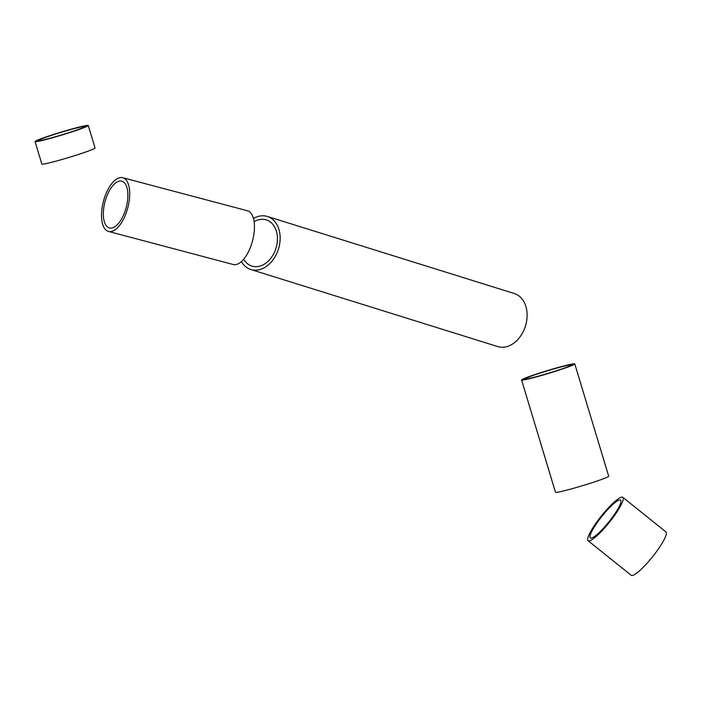 <?xml version="1.0" encoding="UTF-8"?>
<svg xmlns="http://www.w3.org/2000/svg" width="701" height="701" viewBox="0 0 701 701"><rect width="100%" height="100%" fill="white"/><g stroke="black" fill="none" stroke-linecap="round" stroke-linejoin="round"><path stroke-width="1.05" d="M122.736 177.712L247.471 210.773A27.795 12.6 104.8 0 1 252.824 239.724A27.795 12.6 104.8 0 1 234.292 264.68A27.795 12.6 104.8 0 1 233.231 264.505L108.489 231.435A27.795 12.6 104.8 0 1 103.135 202.493A27.795 12.6 104.8 0 1 121.667 177.528A27.795 12.6 104.8 0 1 122.736 177.712A27.795 12.6 104.8 0 1 128.09 206.655A27.795 12.6 104.8 0 1 109.549 231.619A27.795 12.6 104.8 0 1 108.489 231.435M120.887 181.033A24.193 10.971 104.8 0 1 121.808 181.182A24.193 10.971 104.8 0 1 126.478 206.392A24.193 10.971 104.8 0 1 110.337 228.123A24.193 10.971 104.8 0 1 109.409 227.965A24.193 10.971 104.8 0 1 104.747 202.764A24.193 10.971 104.8 0 1 120.887 181.033M253.473 218.493A27.795 20.285 107.3 0 1 267.379 216.46L514.341 293.535A27.795 20.285 107.3 0 1 527.117 314.688A27.795 20.285 107.3 0 1 497.789 346.592L250.827 269.517A27.795 20.285 107.3 0 1 241.398 261.587M267.379 216.46A27.795 20.285 107.3 0 1 280.155 237.613A27.795 20.285 107.3 0 1 250.827 269.517M254.121 221.709A24.193 17.656 107.3 0 1 266.31 219.886A24.193 17.656 107.3 0 1 277.438 238.305A24.193 17.656 107.3 0 1 251.896 266.091A24.193 17.656 107.3 0 1 243.703 259.195M541.295 372.503A27.795 1.507 -16.8 0 0 521.579 379.986A27.795 1.507 -16.8 0 0 555.069 371.399A27.795 1.507 -16.8 0 0 574.785 363.924A27.795 1.507 -16.8 0 0 541.295 372.503M521.579 379.986L555.481 492.268A27.795 1.507 -16.8 0 0 588.971 483.69A27.795 1.507 -16.8 0 0 608.687 476.207L574.785 363.924M554.184 371.469A24.193 1.314 -16.8 0 0 571.35 364.958A24.193 1.314 -16.8 0 0 542.188 372.433A24.193 1.314 -16.8 0 0 525.014 378.943A24.193 1.314 -16.8 0 0 554.184 371.469M621.91 497.123A27.795 5.1 -51.3 0 0 600.003 517.706A27.795 5.1 -51.3 0 0 588.069 540.716A27.795 5.1 -51.3 0 0 589.006 540.935A27.795 5.1 -51.3 0 0 610.913 520.352A27.795 5.1 -51.3 0 0 622.847 497.351A27.795 5.1 -51.3 0 0 621.91 497.123M588.069 540.716L631.172 575.276A27.795 5.1 -51.3 0 0 632.109 575.503A27.795 5.1 -51.3 0 0 654.015 554.92A27.795 5.1 -51.3 0 0 665.95 531.919L622.847 497.351M591.136 538.105A24.193 4.443 -51.3 0 0 610.212 520.186A24.193 4.443 -51.3 0 0 620.595 500.155A24.193 4.443 -51.3 0 0 619.789 499.953A24.193 4.443 -51.3 0 0 600.713 517.873A24.193 4.443 -51.3 0 0 590.321 537.904A24.193 4.443 -51.3 0 0 591.136 538.105M88.265 125.497L95.047 147.972A27.795 1.507 163.2 0 1 75.331 155.456A27.795 1.507 163.2 0 1 41.832 164.034L35.05 141.558A27.795 1.507 163.2 0 1 54.766 134.084A27.795 1.507 163.2 0 1 88.265 125.497A27.795 1.507 163.2 0 1 68.549 132.971A27.795 1.507 163.2 0 1 35.05 141.558M55.659 134.005A24.193 1.314 163.2 0 1 84.821 126.531A24.193 1.314 163.2 0 1 67.655 133.05A24.193 1.314 163.2 0 1 38.494 140.524A24.193 1.314 163.2 0 1 55.659 134.005"/></g></svg>
